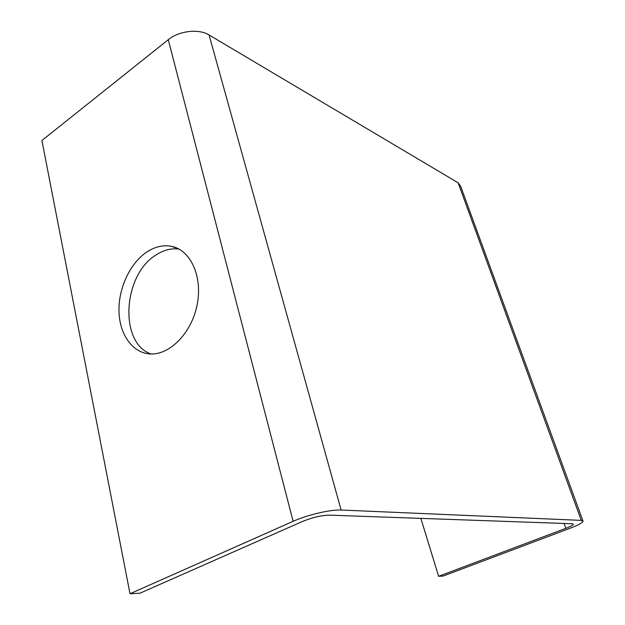 <?xml version="1.0" encoding="UTF-8"?>
<svg xmlns="http://www.w3.org/2000/svg" width="625" height="625" viewBox="0 0 625 625"><rect width="100%" height="100%" fill="white"/><g stroke="black" fill="none" stroke-linecap="round" stroke-linejoin="round"><path stroke-width="0.94" d="M438.609 576.305L565.812 528.336C570.508 526.523 573.055 525.164 573.438 524.25L572.375 523.75L329.453 515.148C321.43 515.32 312.375 517.453 302.266 521.555L140.008 593.188L130.008 593.75L293.125 521.32C307.336 514.883 330.805 509.398 341.125 510.031L581.289 520.383L583.078 521.25C582.375 522.867 577.898 525.266 569.633 528.43L443.102 576.055L438.609 576.305L420.867 518.383M130.008 593.75L41.914 140.5L168.266 39.703C179.023 30.766 198.898 28.539 209.07 34.969L458.102 182.773L460.602 186.086L582.906 520.781M146.766 252.062C130.188 263.133 118.617 287.773 118.969 310.664C119.266 333.555 131.695 352.188 149 353.852C168.781 356.039 191.391 333.75 197.062 305.141C202.992 276.57 190.492 249.602 171.078 246.242C162.906 244.828 154.805 246.766 146.766 252.062M178.977 249.07C171.227 248.07 163.57 250.047 156.016 254.984C122.938 274.828 118.789 342.844 150.914 353.961M565.812 528.336L564.062 523.461M581.289 520.383L458.102 182.773M341.125 510.031L209.07 34.969M293.125 521.32L168.266 39.703M177.828 248.477L171.078 246.242"/></g></svg>
